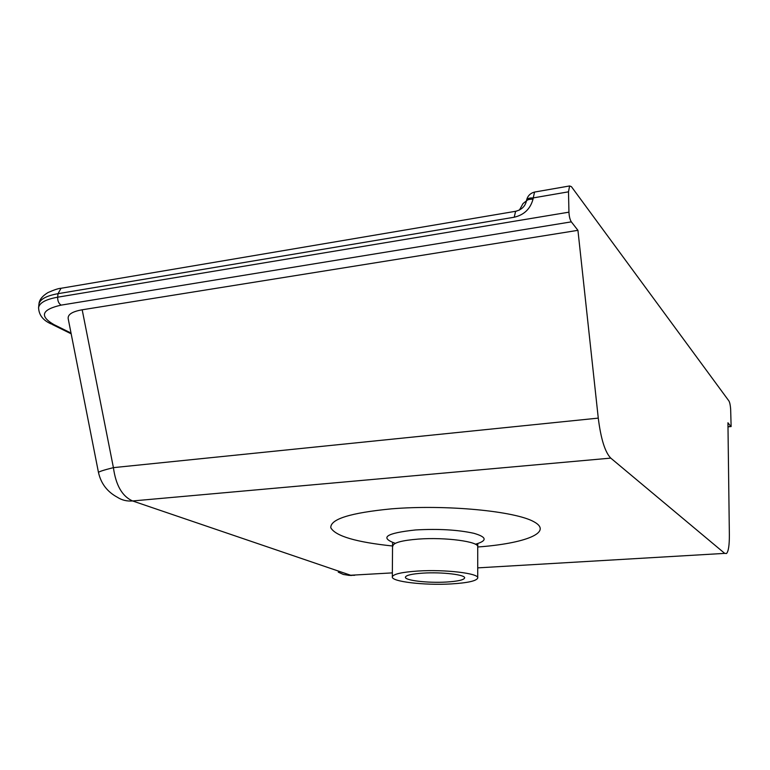 <?xml version="1.0" encoding="UTF-8"?>
<svg xmlns="http://www.w3.org/2000/svg" width="770" height="770" viewBox="0 0 770 770"><rect width="100%" height="100%" fill="white"/><g stroke="black" fill="none" stroke-linecap="round" stroke-linejoin="round"><path stroke-width="1.16" d="M446.369 582.043C427.87 583.179 404.414 580.445 405.415 577.134C406.137 575.2 412.056 573.862 423.182 573.111C442.057 571.889 465.84 574.757 464.618 577.981C463.761 579.983 457.678 581.331 446.369 582.043M392.912 546.036C356.269 542.215 335.566 536.132 330.811 527.787C330.176 519.134 350.408 512.82 391.497 508.845C445.686 504.369 515.274 511.068 534.014 521.81C553.591 532.484 524.659 543.61 477.727 546.989M451.258 583.92C467.621 582.919 476.447 580.965 477.727 578.049C479.566 573.419 445.156 569.242 417.812 571.042C401.815 572.139 393.316 574.064 392.325 576.836C390.948 581.629 424.703 585.537 451.258 583.92M71.023 333.054L53.919 324.594C39.212 316.075 41.609 309.588 61.099 305.132L571.33 221.856C569.964 219.71 569.165 216.476 568.943 212.164L568.491 191.826L569.607 185.955L571.398 186.638L728.969 401.016C729.787 402.489 730.355 405.222 730.653 409.217L731.125 426.542L727.997 426.695M354.623 575.306L350.87 575.315L132.604 500.962C126.983 501.414 121.91 500.192 117.396 497.276C107.3 491.828 100.995 483.599 98.502 472.578C98.358 471.808 103.324 470.162 113.411 467.64L82.188 309.79C72.062 311.59 67.414 314.632 68.241 318.924L98.473 472.472M610.764 458.111C605.047 452.231 600.879 438.9 598.271 418.12L113.411 467.64C115.847 485.312 122.247 496.419 132.604 500.962L610.764 458.111L724.724 553.38L477.727 567.875M730.797 426.426L727.939 422.769L729.363 534.678C729.421 545.17 728.478 551.455 726.514 553.514L724.724 553.38M571.33 221.856L577.933 230.326L598.271 418.12M577.933 230.326L82.188 309.79M519.432 210.085L523.023 203.569L526.43 200.912M475.388 544.246C487.525 540.752 486.996 537.094 473.829 533.292C457.746 529.779 438.342 528.672 415.608 529.952C386.088 533.129 379.312 537.595 395.299 543.351M392.912 545.978L392.921 545.718C393.913 542.581 402.354 540.367 418.235 539.096C445.387 537.008 479.556 541.676 477.727 546.931L477.727 577.818M53.919 324.594L51.118 323.92C42.976 320.339 38.798 314.882 38.587 307.548L38.538 308.01M61.099 305.132C58.712 303.524 57.567 300.878 57.673 297.191C45.95 299.299 39.588 302.745 38.587 307.548L38.952 304.102C39.953 299.27 46.306 295.796 58.02 293.678L514.225 217.227C524.11 214.907 530.376 208.882 533.013 199.17L533.264 197.909L568.491 191.826M568.943 212.164L57.673 297.191L58.02 293.678L61.032 288.278L62.774 287.98M38.895 304.65L38.952 304.102C39.203 299.944 42.215 296.103 47.981 292.561C54.401 289.751 58.751 288.317 61.032 288.278L516.583 211.124M338.261 572.149L343.372 574.459L348.954 575.344L392.402 572.88M535.458 191.903L534.534 192.067L533.264 197.909C529.529 197.852 527.315 198.506 526.641 199.863L526.305 201.567M526.555 200.296L526.641 199.863C527.777 195.773 530.405 193.174 534.534 192.067L569.607 185.955M533.013 199.17C529.269 199.112 527.065 199.767 526.391 201.124C525.15 206.389 521.559 209.777 515.602 211.298L514.225 217.227M477.718 546.594L477.843 544.486M71.177 333.814L52.379 324.536M730.932 426.551L727.997 426.84M348.329 575.315L351.495 575.488M392.565 543.274L392.325 576.836M523.023 203.569L526.439 200.855"/></g></svg>
